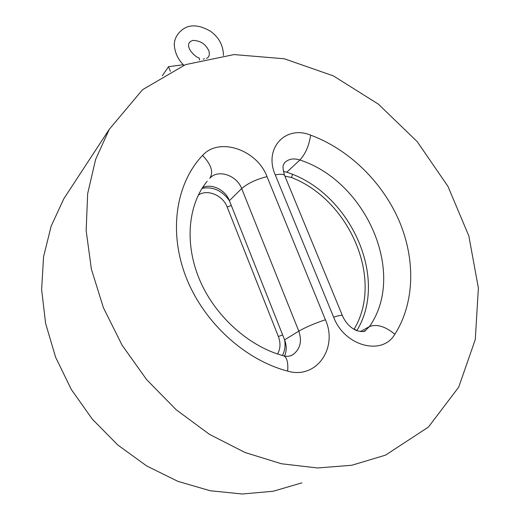 <?xml version="1.0" encoding="UTF-8"?>
<svg xmlns="http://www.w3.org/2000/svg" width="520" height="520" viewBox="0 0 520 520"><rect width="100%" height="100%" fill="white"/><g stroke="black" fill="none" stroke-linecap="round" stroke-linejoin="round"><path stroke-width="0.78" d="M199.674 60.053L199.082 57.967M71.916 186.388L63.83 198.738L51.148 226.167L43.57 256.737L41.62 289.517L45.611 323.414L55.595 357.195L71.357 389.558L92.359 419.224L117.826 445.022L146.744 465.985L177.951 481.371L210.223 490.757L242.353 494L273.228 491.244L301.867 482.859M385.469 455.163L428.441 427.063L458.692 387.166L475.287 339.534L478.381 288.015L468.845 235.983L447.954 186.362L417.241 141.674L378.411 104.169L333.379 75.9L284.369 58.786L234.026 54.574L185.53 64.623L142.584 89.661L109.278 129.311L95.589 159.51L87.672 193.596L86.145 230.549L91.377 269.106L103.454 307.834L122.083 345.189L146.647 379.632L176.169 409.74L209.43 434.324L245.037 452.51L281.541 463.775L317.538 467.968L351.754 465.27L385.469 455.163M202.547 187.636C211.647 183.125 225.414 189.878 229.385 200.642L284.596 339.853C286.754 345.56 286.741 350.948 284.557 356.025M283.394 171.411L286.728 172.231L299.891 159.998C365.918 181.22 406.9 273.28 369.473 326.56L360.315 331.591M356.785 330.688C389.389 277.602 349.505 192.114 286.728 172.231M229.405 200.701C222.125 190.567 213.025 186.446 202.098 188.338M282.438 355.485C284.895 350.76 285.61 345.527 284.57 339.794M183.346 64.753L168.539 66.657L162.325 75.719M168.539 66.657L170.378 71.305M204.529 58.793L203.3 59.111M394.843 334.243C415.051 302.549 415.526 258.622 398.781 219.999C381.81 181.383 348.537 149.136 310.635 135.135C285.721 124.846 263.458 148.161 275.269 174.902L333.632 317.155C344.546 346.32 382.401 356.148 394.843 334.243C385.268 326.372 376.812 323.817 369.473 326.56L365.56 330.395L363.721 331.357M229.385 200.642L241.664 188.572L298.805 331.142L284.596 339.853M325.416 319.761L267.014 176.631C257.133 149.832 219.167 136.656 202.579 155.428C176.462 182.734 168.337 230.211 185.542 275.815C202.735 321.373 244.172 359.716 287.658 371.118C316.478 379.685 338.208 347.906 325.416 319.761C314.678 323.362 305.806 327.158 298.805 331.142C302.159 341.022 300.333 348.764 293.312 354.367L291.031 355.635M202.579 155.428C211.334 164.638 213.727 172.269 209.755 178.328C217.769 168.864 236.821 175.149 241.664 188.572C247.858 183.287 256.308 179.309 267.014 176.631M287.658 371.118C288.288 362.798 287.04 357.721 283.907 355.882L282.744 355.57M275.269 174.902C280.41 173.875 283.511 174.044 284.583 175.396C281.327 163.67 284.083 165.12 284.459 162.812C288.483 158.919 293.625 157.976 299.891 159.998C305.5 153.868 309.082 145.581 310.635 135.135M333.632 317.155C338.728 315.562 341.634 315.003 342.355 315.471L342.446 315.692M363.909 331.292L365.56 330.395C364.943 331.89 361.959 331.962 356.61 330.623C350.123 327.626 345.371 322.575 342.355 315.471L284.798 175.916M198.296 195.162C207.175 188.708 222.905 195.28 227.162 207.012L278.375 336.531C280.728 342.849 280.469 348.673 277.602 353.997M231.303 205.478L227.162 207.012M278.375 336.531L282.627 334.887M284.869 176.098L291.473 177.508C349.356 199.881 384.072 279.117 354.192 329.043L354.016 329.349M356.856 330.558L354.192 329.043M291.473 177.508L292.494 174.408M183.885 65.254C178.061 59.657 174.857 52.793 174.265 44.655C174.356 34.313 184.125 26.533 190.983 26.085C196.489 25.265 202.911 26.943 210.256 31.103C218.849 37.148 223.256 45.273 223.464 55.477M206.453 58.37C208.891 57.48 209.768 55.166 209.072 51.428C206.089 44.35 200.739 40.671 193.024 40.404C189.605 41.438 188.149 43.401 188.662 46.293C189.404 51.72 196.872 57.87 199.31 58.045M63.83 198.738L109.278 129.311M207.194 181.246C189.28 202.728 183.722 240.448 198.887 278.031C213.974 315.432 248.905 346.827 283.907 355.882C287.443 356.753 290.576 356.246 293.312 354.367L291.317 355.518"/></g></svg>
